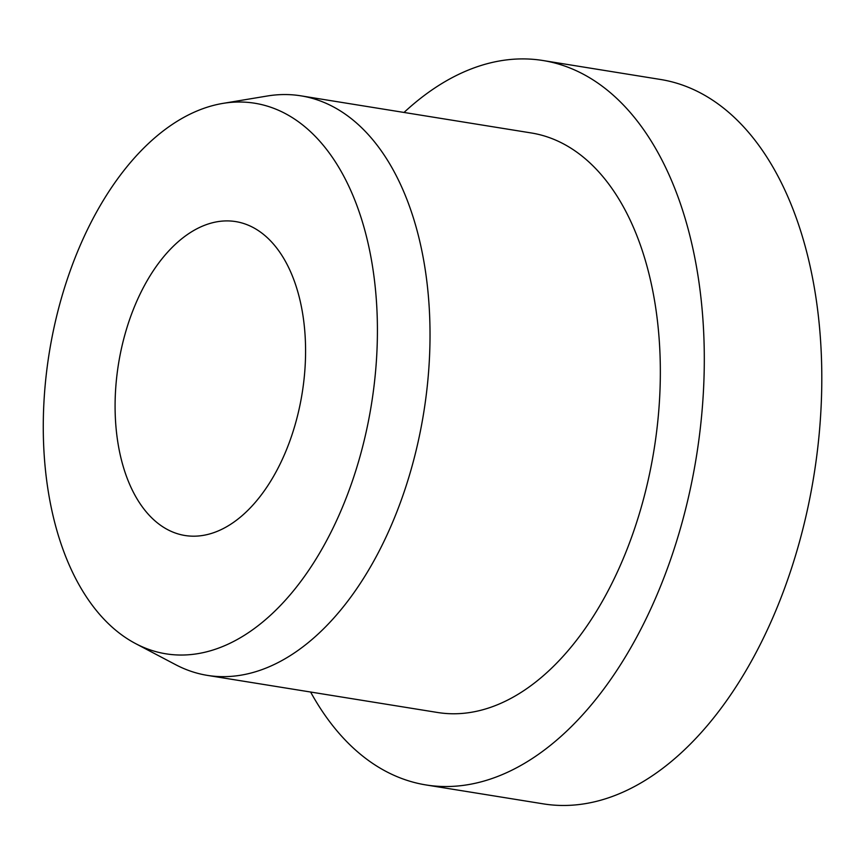 <?xml version="1.0" encoding="UTF-8"?>
<svg xmlns="http://www.w3.org/2000/svg" width="865" height="865" viewBox="0 0 865 865"><rect width="100%" height="100%" fill="white"/><g stroke="black" fill="none" stroke-linecap="round" stroke-linejoin="round"><path stroke-width="1.3" d="M117.564 440.545A158.998 93.031 99.2 0 1 235.637 221.581A158.998 93.031 99.2 0 1 303.107 316.547A158.998 93.031 99.2 0 1 185.034 535.511A158.998 93.031 99.2 0 1 117.564 440.545M404.031 112.45A366.911 214.693 99.2 0 1 542.885 60.507A366.911 214.693 99.2 0 1 698.585 279.654A366.911 214.693 99.2 0 1 426.11 784.966A366.911 214.693 99.2 0 1 310.611 692.022M542.885 60.507L660.384 79.45A366.911 214.693 99.2 0 1 816.084 298.587A366.911 214.693 99.2 0 1 543.609 803.909L426.11 784.966M222.727 103.422L267.231 96.015A293.527 171.757 99.2 0 1 300.89 95.831A293.527 171.757 99.2 0 1 425.45 271.145A293.527 171.757 99.2 0 1 207.47 675.403A293.527 171.757 99.2 0 1 175.573 664.644L135.654 643.625A278.844 163.161 99.2 0 1 47.629 487.287A278.844 163.161 99.2 0 1 222.727 103.422A278.844 163.161 99.2 0 1 373.042 269.804A278.844 163.161 99.2 0 1 313.887 562.455A278.844 163.161 99.2 0 1 135.654 643.625M300.89 95.831L531.207 132.951A293.527 171.757 99.2 0 1 655.767 308.264A293.527 171.757 99.2 0 1 437.787 712.522L207.47 675.403"/></g></svg>
